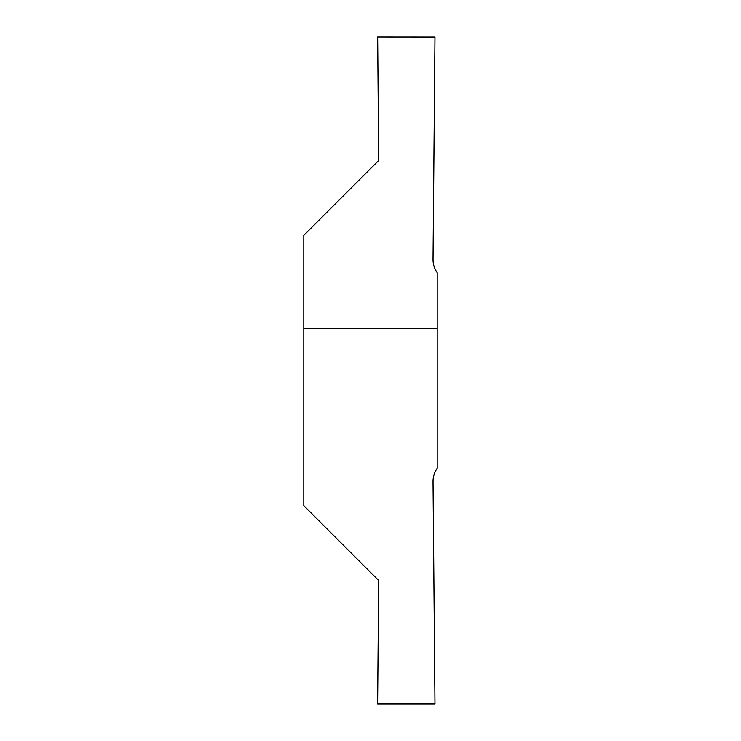 <?xml version="1.0" encoding="UTF-8"?>
<svg xmlns="http://www.w3.org/2000/svg" width="741" height="741" viewBox="0 0 741 741"><rect width="100%" height="100%" fill="white"/><g stroke="black" fill="none" stroke-linecap="round" stroke-linejoin="round"><path stroke-width="1.11" d="M303.81 306.033L303.81 434.967L303.81 306.033M303.81 328.448L303.81 235.342L378.03 161.121L378.679 159.528L377.66 37.05L434.967 37.096L433.022 259.526C433.022 264.352 434.411 268.733 437.19 272.679L437.19 468.321C434.411 472.267 433.022 476.648 433.022 481.474L434.967 703.904L377.614 703.904L378.679 581.472L378.03 579.879L303.81 505.658L303.81 328.448L437.19 328.448"/></g></svg>
